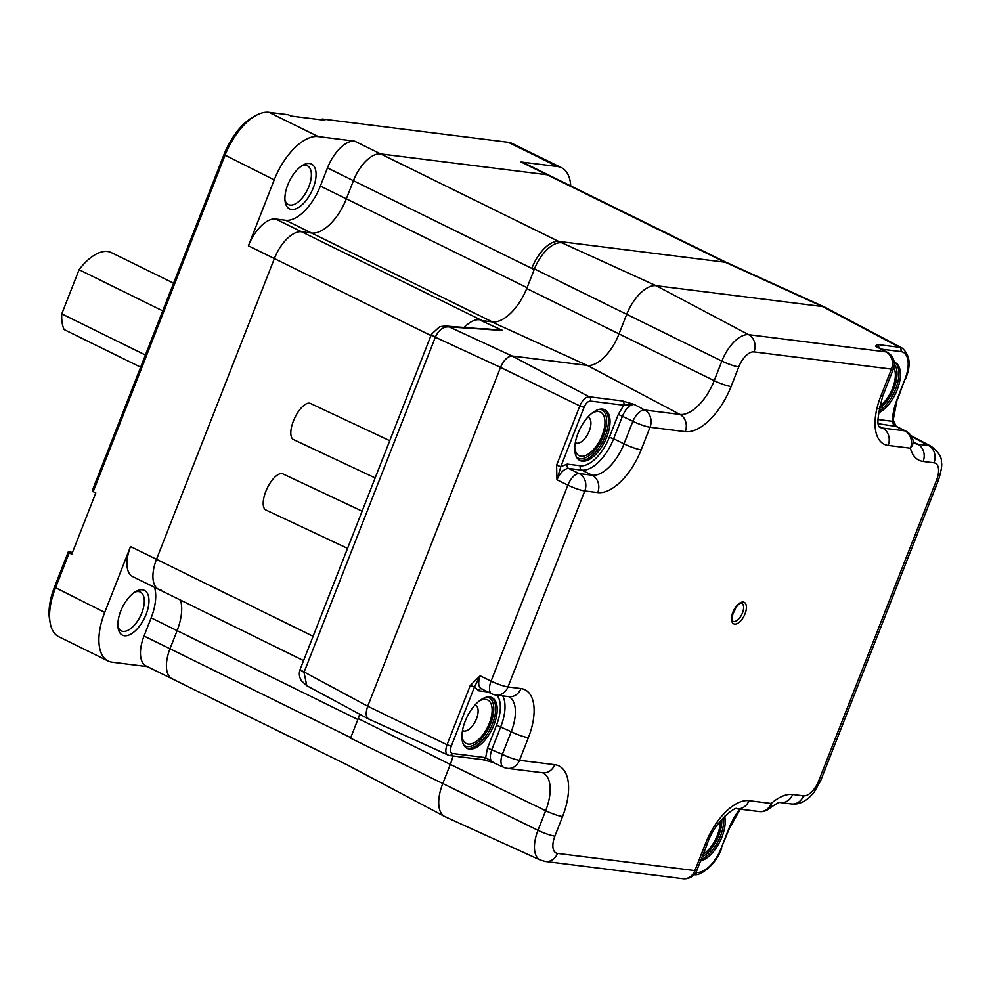 <?xml version="1.0" encoding="UTF-8"?>
<svg xmlns="http://www.w3.org/2000/svg" width="991" height="991" viewBox="0 0 991 991"><rect width="100%" height="100%" fill="white"/><g stroke="black" fill="none" stroke-linecap="round" stroke-linejoin="round"><path stroke-width="1.49" d="M483.67 328.554L502.648 330.461L445.232 326.002L449.27 326.919L512.087 356.004C507.689 356.277 503.837 360.08 500.517 367.401L367.723 706.249L500.517 367.401L435.346 337.225A9.972 1.449 -158.6 0 1 431.419 334.363A9.972 1.449 -158.6 0 1 431.481 334.277M479.223 319.796A30.721 15.125 116.2 0 0 464.333 327.265M368.714 719.057L448.613 755.266C445.541 754.275 445.009 750.769 447.028 744.749L367.723 706.249C365.258 713.681 365.914 718.041 369.693 719.33C365.865 718.091 365.208 713.731 367.723 706.249L304.15 671.997A9.972 1.449 -158.6 0 1 300.223 669.136L431.494 334.19A9.972 1.226 -158 0 0 435.47 336.915L304.026 672.307A9.972 1.685 -159.2 0 1 300.162 669.309L300.162 669.309A9.972 1.685 -159.2 0 1 300.211 669.222M304.026 672.307L306.776 685.698L368.776 719.094M358.222 718.562L450.298 764.42A36.209 17.826 -63.8 0 0 452.998 755.935A36.209 17.826 -63.8 0 1 450.298 764.42L442.618 784.017A33.942 16.711 116.2 0 0 444.724 816.534A33.942 16.711 116.2 0 0 447.659 817.451M725.214 262.256A30.721 15.125 116.2 0 1 727.481 262.888L824.97 307.235A33.942 16.711 116.2 0 0 822.468 306.529L656.054 285.693A33.942 16.711 116.2 0 0 626.51 314.791L618.83 334.388A36.209 17.826 -63.8 0 1 587.304 365.431L512.087 356.004C507.689 356.215 503.824 360.018 500.517 367.401L579.822 405.914C582.473 399.98 585.57 396.933 589.112 396.759L512.087 356.004L587.304 365.431A36.209 17.826 -63.8 0 0 618.83 334.388L626.51 314.791A33.942 16.711 116.2 0 1 656.054 285.693L822.468 306.529A33.942 16.711 116.2 0 1 825.404 307.445L902.206 348.126A31.328 15.422 -63.8 0 0 899.494 347.284L822.468 306.529L725.214 262.256L558.813 241.408A30.721 15.125 116.2 0 0 532.068 267.743M347.556 548.37L265.935 510.031A19.944 8.114 -64.8 0 1 263.21 504.122A19.944 8.114 -64.8 0 1 270.221 482.852A19.944 8.114 -64.8 0 1 282.906 473.921L362.136 511.145M606.789 436.957A28.256 13.911 116.2 0 0 604.857 409.791A28.256 13.911 116.2 0 0 577.988 433.34A28.256 13.911 116.2 0 0 579.921 460.505A28.256 13.911 116.2 0 0 606.789 436.957M493.976 724.83A28.256 13.911 116.2 0 0 492.044 697.664A28.256 13.911 116.2 0 0 465.175 721.213A28.256 13.911 116.2 0 0 467.108 748.378A28.256 13.911 116.2 0 0 493.976 724.83M700.563 860.956A28.256 13.911 116.2 0 0 721.981 836.912A28.256 13.911 116.2 0 0 724.632 816.262M878.286 413.012A28.256 13.911 116.2 0 0 897.202 389.797A28.256 13.911 116.2 0 0 895.282 362.632A28.256 13.911 116.2 0 0 894.204 362.21M462.5 730.528A14.295 7.036 116.2 0 0 462.884 730.739A14.295 7.036 116.2 0 0 476.473 718.822A14.295 7.036 116.2 0 0 475.494 705.084A14.295 7.036 116.2 0 0 475.098 704.911M575.313 442.655A14.295 7.036 116.2 0 0 575.697 442.866A14.295 7.036 116.2 0 0 589.286 430.949A14.295 7.036 116.2 0 0 588.307 417.211A14.295 7.036 116.2 0 0 587.911 417.038M879.5 406.384A24.267 11.954 116.2 0 0 892.581 388.261A24.267 11.954 116.2 0 0 893.783 367.76M703.214 854.205A24.267 11.954 116.2 0 0 717.348 835.388A24.267 11.954 116.2 0 0 720.123 821.266M461.942 735.706A24.267 11.954 116.2 0 0 462.079 736.722A24.267 11.954 116.2 0 0 473.735 742.94A24.267 11.954 116.2 0 0 489.343 723.294A24.267 11.954 116.2 0 0 479.743 700.798A24.267 11.954 116.2 0 0 478.851 701.306M574.755 447.833A24.267 11.954 116.2 0 0 574.891 448.849A24.267 11.954 116.2 0 0 586.548 455.067A24.267 11.954 116.2 0 0 602.156 435.421A24.267 11.954 116.2 0 0 592.556 412.925A24.267 11.954 116.2 0 0 591.664 413.433M609.329 437.266L613.627 438.765A36.568 18.011 -63.8 0 1 581.791 470.118L568.623 468.458C564.189 468.706 560.299 472.496 556.967 479.83L556.583 465.2L560.807 466.662L567.224 464.122L580.392 465.77A33.248 16.376 116.2 0 0 609.329 437.266L618.31 414.362L623.735 405.232L634.116 404.415C629.719 404.687 625.891 408.49 622.596 415.848L613.627 438.765L624.008 443.869L632.865 421.286L618.31 414.362M487.919 691.941L478.405 690.752L474.491 686.912L470.267 685.462L480.164 675.825C477.699 683.27 478.38 687.655 482.208 688.968M554.873 836.144A17.504 8.622 116.2 0 0 557.475 853.387L694.889 870.606L705.542 843.415A49.872 24.552 -63.8 0 1 748.961 800.666L771.196 803.453A52.647 25.927 -63.8 0 1 792.627 794.485L803.466 795.847A17.504 8.622 116.2 0 0 818.715 780.846L936.594 480.04A17.504 8.622 116.2 0 0 933.993 462.809L923.141 461.447A52.647 25.927 -63.8 0 1 910.419 448.205L888.171 445.417A49.872 24.552 -63.8 0 1 880.764 396.301L891.417 369.123L754.002 351.904A17.504 8.622 116.2 0 0 738.766 366.918L731.085 386.515A52.647 25.927 -63.8 0 1 685.252 431.655L650.022 427.245L641.177 449.827A49.872 24.552 -63.8 0 1 597.759 492.577L584.777 490.954L507.962 686.949L520.944 688.572A49.872 24.552 -63.8 0 1 528.364 737.7L519.507 760.283L554.725 764.693A52.647 25.927 -63.8 0 1 562.554 816.547L554.873 836.144A13.304 1.945 21.4 0 1 537.977 830.322L545.657 810.725L450.298 764.42L442.618 784.017A33.942 16.711 116.2 0 0 445.157 816.757L540.293 860.027A30.795 15.162 -63.8 0 1 537.977 830.322L350.554 738.159M622.41 400.934A3.32 2.849 97.1 0 1 623.735 405.232L590.438 401.07A3.32 2.849 97.1 0 0 589.112 396.759L622.41 400.934L634.116 404.415L644.707 410.014L679.937 414.436A39.355 19.374 116.2 0 0 714.189 380.693L721.869 361.096A30.795 15.162 -63.8 0 1 748.688 334.685L886.103 351.904A13.304 11.409 -82.9 0 1 891.417 369.123A13.304 1.945 21.4 0 0 893.411 368.863A13.304 13.304 0 0 0 887.242 352.263L875.499 346.293L877.221 344.496A3.32 2.849 97.1 0 1 878.794 347.779M590.438 401.07C588.01 401.182 585.867 403.275 584.033 407.363L560.807 466.662L556.967 479.83L567.88 485.132L491.065 681.127A13.304 6.243 115.9 0 0 491.759 693.811L481.143 688.646M491.759 693.811A13.304 13.304 0 0 0 495.921 695.038A13.304 11.409 97.1 0 0 507.962 686.949A13.304 1.945 -158.6 0 1 491.065 681.127L480.164 675.825L474.491 686.912L451.252 746.211C449.852 750.36 450.224 752.764 452.342 753.457L485.64 757.62A3.32 2.849 97.1 0 1 482.629 759.639L449.332 755.476A3.32 2.849 97.1 0 0 452.342 753.457M893.188 420.085A3.32 2.019 -179.5 0 1 892.457 421.324A42.155 20.749 -63.8 0 1 897.301 398.766L893.188 420.085L896.174 426.452L878.435 423.739M502.71 695.893A36.568 18.011 -63.8 0 1 500.802 726.638L491.833 749.543C489.319 756.963 489.963 761.323 493.741 762.612L485.64 757.62L487.535 748.044L496.516 725.139A33.248 16.376 116.2 0 0 496.813 695.149M492.75 762.339L503.614 767.282A13.304 13.304 0 0 0 507.466 768.372A13.304 11.409 -82.9 0 0 519.507 760.283A13.304 1.945 21.4 0 1 502.338 754.324L511.195 731.742A36.568 18.011 116.2 0 0 508.829 696.661M877.072 346.924L886.103 351.904A13.304 6.491 117.9 0 1 887.242 352.263M877.964 419.515L892.457 421.324L893.064 422.575A3.32 2.849 -82.9 0 0 894.724 425.771L904.833 430.85L882.585 428.062L879.302 426.452M893.411 421.497A3.32 1.598 163.7 0 1 893.064 422.575L895.232 425.25M154.485 587.304A39.9 19.647 -63.8 0 1 151.14 617.876L144.042 635.999L170.006 648.771A31.254 15.385 116.2 0 0 172.149 678.81A31.254 15.385 -63.8 0 1 170.006 648.771L177.116 630.635L170.006 648.771L350.752 737.651L357.85 719.516A39.9 19.647 116.2 0 0 359.708 714.214M357.85 719.516L177.116 630.635A39.9 19.647 116.2 0 0 180.449 600.075A39.9 19.647 116.2 0 1 177.116 630.635L151.14 617.876M726.564 262.541L549.534 175.494A31.254 15.385 116.2 0 0 547.02 174.75L380.655 153.915A31.254 15.385 116.2 0 0 353.44 180.696L346.342 198.832L353.44 180.696A31.254 15.385 -63.8 0 1 380.655 153.915L547.02 174.75A31.254 15.385 -63.8 0 1 549.534 175.494L523.558 162.722A31.254 15.385 116.2 0 0 521.055 161.979L557.512 166.538L508.172 142.283L322.273 118.994L324.862 120.27L290.982 116.034L288.381 114.758L268.883 112.305A50.541 24.886 116.2 0 0 256.396 115.253A50.541 24.886 116.2 0 0 224.883 155.637L93.191 491.672L95.793 492.948L71.786 554.204L69.197 552.928L55.372 588.183A50.541 24.886 116.2 0 0 50.107 622.583A50.541 24.886 116.2 0 0 58.828 636.755L108.168 661.022A50.541 24.886 116.2 0 0 112.231 662.211L147.337 666.621M561.389 242.783A31.254 15.385 116.2 0 0 534.186 269.577L527.076 287.7L320.366 186.06A39.9 19.647 -63.8 0 1 285.631 220.262L275.609 219.011A31.254 15.385 116.2 0 0 248.407 245.805L274.222 179.891L223.991 154.571L92.287 490.607L93.191 491.672M275.609 219.011L301.574 231.783A31.254 15.385 116.2 0 0 274.371 258.577A31.254 15.385 -63.8 0 1 301.574 231.783L311.608 233.034L301.574 231.783L482.32 320.65L492.341 321.914A39.9 19.647 116.2 0 0 527.076 287.7M492.341 321.914L311.608 233.034A39.9 19.647 116.2 0 0 346.342 198.832A39.9 19.647 116.2 0 1 311.608 233.034L285.631 220.262M430.949 335.565L274.371 258.577L156.516 559.308A31.254 15.385 116.2 0 0 158.647 589.348A31.254 15.385 -63.8 0 1 156.516 559.308L274.371 258.577L248.407 245.805M287.774 184.871A24.936 12.276 -63.8 0 1 303.32 164.94A24.936 12.276 -63.8 0 1 313.193 188.055A24.936 12.276 -63.8 0 1 297.151 208.234A24.936 12.276 -63.8 0 1 285.173 201.854A24.936 12.276 -63.8 0 1 287.774 184.871M284.962 200.046A21.616 10.641 116.2 0 0 288.356 204.58A21.616 10.641 116.2 0 0 308.895 186.568A21.616 10.641 116.2 0 0 307.421 165.794A21.616 10.641 116.2 0 0 301.772 165.881M120.716 611.162A24.936 12.276 -63.8 0 1 136.262 591.243A24.936 12.276 -63.8 0 1 146.123 614.346A24.936 12.276 -63.8 0 1 130.081 634.525A24.936 12.276 -63.8 0 1 118.115 628.145A24.936 12.276 -63.8 0 1 120.716 611.162M117.904 626.349A21.616 10.641 116.2 0 0 121.286 630.871A21.616 10.641 116.2 0 0 141.837 612.859A21.616 10.641 116.2 0 0 140.363 592.085A21.616 10.641 116.2 0 0 134.702 592.172M322.273 118.994L320.675 119.75M69.197 552.928L68.292 551.863L72.504 552.383M570.742 185.912A50.541 24.886 116.2 0 0 561.563 167.739L512.223 143.484A50.541 24.886 116.2 0 0 508.172 142.283M68.292 551.863L54.468 587.118A47.209 23.251 116.2 0 0 49.55 619.264L50.107 622.583M256.396 115.253L253.423 116.839A47.209 23.251 116.2 0 0 223.991 154.571M558.54 241.383L354.679 141.143A31.254 15.385 116.2 0 0 327.476 167.937L320.366 186.06M354.679 141.143L318.222 136.572A50.541 24.886 116.2 0 0 274.222 179.891M561.563 167.739A50.541 24.886 116.2 0 0 557.512 166.538M313.094 636.296L130.539 546.537A31.254 15.385 116.2 0 0 132.683 576.576L158.647 589.348A31.254 15.385 -63.8 0 0 161.161 590.091M130.539 546.537L104.712 612.438A50.541 24.886 116.2 0 0 108.168 661.022M144.042 635.999A31.254 15.385 116.2 0 0 146.173 666.039L172.149 678.81A31.254 15.385 -63.8 0 0 174.651 679.553M162.735 310.852L79.082 269.713A46.552 22.917 -63.8 0 1 111.302 252.581L173.574 283.203M140.66 367.19L64.142 329.569A46.552 22.917 -63.8 0 1 61.776 313.887L79.082 269.713M145.429 355.026L61.776 313.887M375.155 477.935L293.534 439.595A19.944 8.114 -64.8 0 1 290.821 433.686A19.944 8.114 -64.8 0 1 297.82 412.417A19.944 8.114 -64.8 0 1 310.505 403.486L389.748 440.71M480.957 320.589L502.648 330.461L449.27 326.919C443.448 326.435 438.84 329.78 435.47 336.915M534.446 268.933L721.869 361.096A13.304 1.945 -158.6 0 0 738.766 366.918M558.813 241.408L656.054 285.693L748.688 334.685A13.304 11.409 -82.9 0 1 754.002 351.904M491.486 321.802L587.304 365.431L679.937 414.436A13.304 11.409 -82.9 0 1 685.252 431.655M526.754 288.53L714.189 380.693A13.304 1.945 -158.6 0 0 731.085 386.515M306.776 685.698L301.4 680.743C299.171 677.088 298.762 673.285 300.162 669.309L300.223 669.136M735.867 607.322A9.972 4.905 -63.8 0 1 735.186 609.366A9.972 4.905 -63.8 0 1 732.498 614.147M745.034 613.838A11.966 5.896 -63.8 0 1 734.616 624.095A11.966 5.896 -63.8 0 1 732.845 612.302A11.966 5.896 -63.8 0 1 743.262 602.045A11.966 5.896 -63.8 0 1 745.034 613.838M732.981 621.258A9.972 4.905 116.2 0 0 742.457 612.946A9.972 4.905 116.2 0 0 741.776 603.358C741.925 603.556 739.608 600.521 733.142 612.265C731.853 619.994 731.804 622.992 732.981 621.258M894.477 362.297A28.256 13.911 -63.8 0 1 895.653 389.029A28.256 13.911 -63.8 0 1 878.522 411.339M878.955 408.849A26.93 13.255 116.2 0 0 893.932 388.435A26.93 13.255 116.2 0 0 894.328 364.316M604.052 409.456A28.256 13.911 -63.8 0 1 605.228 436.189A28.256 13.911 -63.8 0 1 579.165 460.072M576.539 457.136A26.93 13.255 116.2 0 0 603.519 435.594A26.93 13.255 116.2 0 0 600.125 409.172M491.239 697.33A28.256 13.911 -63.8 0 1 492.416 724.062A28.256 13.911 -63.8 0 1 466.352 747.945M463.726 745.009A26.93 13.255 116.2 0 0 490.706 723.467A26.93 13.255 116.2 0 0 487.312 697.045M723.455 817.464A28.256 13.911 -63.8 0 1 720.42 836.144A28.256 13.911 -63.8 0 1 701.12 859.519M702.123 856.955A26.93 13.255 116.2 0 0 718.71 835.549A26.93 13.255 116.2 0 0 721.758 819.322M556.583 465.2L579.822 405.914L584.033 407.363M451.252 746.211L447.028 744.749L470.267 685.462M562.554 816.547A13.304 1.945 21.4 0 1 545.657 810.725A39.355 19.374 116.2 0 0 542.746 772.794L542.721 772.782A13.304 11.409 -82.9 0 0 554.725 764.693M895.79 426.093L905.997 431.209A13.304 7.011 116.6 0 0 904.833 430.85A13.304 11.409 -82.9 0 1 910.419 448.205A13.304 10.034 -14.4 0 0 912.909 439.793L914.458 443.188A39.355 19.374 116.2 0 0 917.827 444.228L928.678 445.591L911.609 436.56M933.993 462.809A13.304 11.409 97.1 0 0 928.678 445.591A30.795 15.162 -63.8 0 1 931.342 446.421L911.063 435.681M923.141 461.447A13.304 11.409 97.1 0 0 917.827 444.228L913.702 442.048M877.221 344.496L899.494 347.284A3.32 2.849 97.1 0 1 900.819 351.582L881.371 349.154M897.301 398.766L904.981 379.169A28.008 13.787 116.2 0 0 900.819 351.582M879.797 427.27A36.568 18.011 116.2 0 0 882.585 428.062A13.304 11.409 -82.9 0 1 888.171 445.417M695.917 872.315L696.71 872.414A28.008 13.787 116.2 0 0 721.089 848.407L728.769 828.798A42.155 20.749 -63.8 0 1 739.744 809.114M580.392 465.77A3.32 2.849 -82.9 0 0 581.791 470.118L592.172 475.222A36.568 18.011 116.2 0 0 624.008 443.869A13.304 1.945 -158.6 0 0 641.177 449.827M567.224 464.122A3.32 2.849 -82.9 0 0 568.623 468.458L579.19 473.599L592.172 475.222A13.304 11.409 -82.9 0 1 597.759 492.577M496.516 725.139L511.195 731.742A13.304 1.945 21.4 0 0 528.364 737.7M487.535 748.044L502.338 754.324A13.304 6.603 114.5 0 0 503.614 767.282M818.715 780.846A13.304 1.945 -158.6 0 0 820.709 780.586L938.588 479.793A13.304 1.945 -158.6 0 1 936.594 480.04M880.764 396.301A13.304 1.945 21.4 0 0 882.758 396.041L893.411 368.863M820.709 780.586L814.032 792.391L809.028 797.718C803.094 802.648 797.222 804.729 791.425 803.936A13.304 11.409 -82.9 0 0 803.466 795.847M791.425 803.936L780.586 802.574A13.304 11.409 -82.9 0 0 792.627 794.485M769.499 808.408A13.304 7.569 -130.8 0 0 771.196 803.453A13.304 11.409 -82.9 0 1 759.156 811.542A13.304 13.304 0 0 0 769.499 808.408C776.052 803.664 779.756 801.719 780.586 802.574M759.156 811.542L736.92 808.755A13.304 11.409 -82.9 0 0 748.961 800.666M736.92 808.755C736.474 805.621 714.461 821.378 707.537 843.168A13.304 1.945 -158.6 0 1 705.542 843.415M696.884 870.346A13.304 1.945 -158.6 0 1 694.889 870.606A13.304 11.409 -82.9 0 1 682.849 878.695A13.304 13.304 0 0 0 696.884 870.346L707.537 843.168M644.707 410.014A13.304 6.491 117.9 0 0 632.865 421.286A13.304 1.945 -158.6 0 0 650.022 427.245A13.304 11.409 -82.9 0 0 644.707 410.014M682.849 878.695L545.434 861.476A13.304 11.409 -82.9 0 0 557.475 853.387M579.19 473.599A13.304 6.243 115.9 0 0 567.88 485.132A13.304 1.945 -158.6 0 0 584.777 490.954A13.304 11.409 -82.9 0 0 579.19 473.599M520.944 688.572A13.304 11.409 97.1 0 1 508.903 696.661L508.693 696.586M481.279 688.708A3.32 2.849 -82.9 0 0 478.405 690.752M696.71 872.414A3.32 2.849 97.1 0 1 694.357 874.434M721.089 848.407L729.277 828.736L740.302 809.176M897.796 398.704L904.981 379.169M724.904 262.219L521.055 161.979M534.186 269.577L327.476 167.937M54.468 587.118L104.712 612.438M318.222 136.572L268.883 112.305M350.083 766.415L444.724 816.534M445.244 326.002L439.694 326.683L431.494 334.19M912.909 439.793A13.304 13.304 0 0 0 905.997 431.209M938.588 479.793C941.425 470.205 942.33 464.284 941.314 462.029C941.995 457.47 938.663 452.268 931.342 446.421M879.649 427.195L879.847 427.319C876.564 426.043 877.53 415.613 882.758 396.041M545.434 861.476L540.293 860.027M507.466 768.372L542.758 772.794M495.921 695.038L508.903 696.661M447.821 755.043L449.332 755.476M492.861 762.376L482.629 759.639M693.7 874.434C699.423 877.023 716.097 864.982 721.597 848.333M905.477 379.107C911.225 365.431 910.134 355.112 902.206 348.126M349.241 765.894L172.149 678.81M303.568 660.613L158.647 589.348"/></g></svg>
